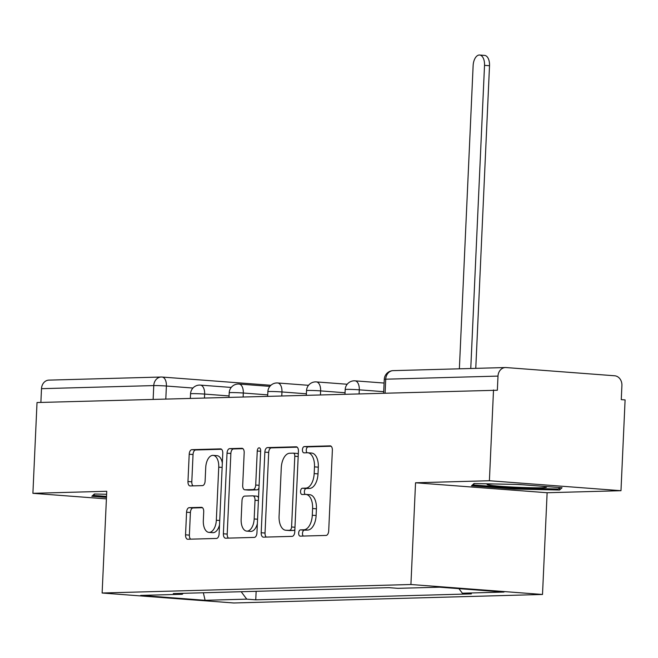 <?xml version="1.0" encoding="UTF-8"?>
<svg xmlns="http://www.w3.org/2000/svg" width="658" height="658" viewBox="0 0 658 658"><rect width="100%" height="100%" fill="white"/><g stroke="black" fill="none" stroke-linecap="round" stroke-linejoin="round"><path stroke-width="0.99" d="M298.658 533.054A3.142 1.694 -85.7 0 0 300.122 536.138A3.142 1.694 -85.7 0 0 300.221 536.138L326.064 535.431A4.491 2.426 -85.7 0 0 328.704 530.883L332.364 450.278A4.491 2.426 -85.7 0 0 330.267 445.869A4.491 2.426 -85.7 0 0 330.135 445.869L304.284 446.585A3.142 1.694 -85.7 0 0 302.441 449.759A3.142 1.694 -85.7 0 0 303.906 452.852A3.142 1.694 -85.7 0 0 304.004 452.852L307.344 452.762A14.361 7.756 -85.7 0 1 307.779 452.77A14.361 7.756 -85.7 0 1 314.483 466.876L314.17 473.587A14.361 7.756 -85.7 0 1 305.74 488.137L302.392 488.228A3.142 1.694 -85.7 0 0 300.55 491.411A3.142 1.694 -85.7 0 0 302.014 494.495A3.142 1.694 -85.7 0 0 302.112 494.495L305.452 494.405A14.361 7.756 -85.7 0 1 305.888 494.413A14.361 7.756 -85.7 0 1 312.591 508.519L312.287 515.239A14.361 7.756 -85.7 0 1 303.848 529.78L300.5 529.871A3.142 1.694 -85.7 0 0 298.658 533.054M305.888 494.413L309.721 494.701A14.361 7.756 -85.7 0 1 316.424 508.807L316.12 515.527A14.361 7.756 -85.7 0 1 307.681 530.068L304.341 530.159A3.142 1.694 -85.7 0 0 302.491 533.342A3.142 1.694 -85.7 0 0 303.248 536.056M331.114 446.239L308.125 446.872A3.142 1.694 -85.7 0 0 306.274 450.056A3.142 1.694 -85.7 0 0 307.023 452.77M307.779 452.77L311.612 453.058A14.361 7.756 -85.7 0 1 318.316 467.164L318.011 473.883A14.361 7.756 -85.7 0 1 309.573 488.425L306.233 488.516A3.142 1.694 -85.7 0 0 304.383 491.699A3.142 1.694 -85.7 0 0 305.131 494.413M189.208 507.672A4.491 2.426 -85.7 0 0 186.568 512.212L185.548 534.831A4.491 2.426 -85.7 0 0 187.637 539.239A4.491 2.426 -85.7 0 0 187.777 539.239L216.474 538.45A4.491 2.426 -85.7 0 0 219.114 533.901L222.774 453.296A4.491 2.426 -85.7 0 0 220.677 448.896A4.491 2.426 -85.7 0 0 220.545 448.888L191.84 449.677A4.491 2.426 -85.7 0 0 189.208 454.226L187.966 481.541A4.491 2.426 -85.7 0 0 190.055 485.949A4.491 2.426 -85.7 0 0 190.195 485.949L202.475 485.612A4.491 2.426 -85.7 0 0 205.115 481.064L205.732 467.525A12 6.481 -85.7 0 1 213.143 455.369A12 6.481 -85.7 0 1 218.744 467.164L216.334 520.231A12 6.481 -85.7 0 1 208.923 532.38A12 6.481 -85.7 0 1 203.322 520.585L203.717 511.743A4.491 2.426 -85.7 0 0 201.628 507.334A4.491 2.426 -85.7 0 0 201.488 507.334L189.208 507.672L193.041 507.96A4.491 2.426 -85.7 0 0 190.409 512.508L189.381 535.119A4.491 2.426 -85.7 0 0 190.623 539.157M415.543 482.775L547.127 492.735L620.979 490.704L489.396 480.735L415.543 482.775L410.921 584.51L102.13 593.014L106.752 491.279L32.9 493.319L37.021 402.531L497.349 390.243L497.999 376.096L385.728 379.197A9.146 0.428 -177.4 0 0 384.272 379.362L383.647 392.982M489.396 480.735L493.516 389.955M261.193 532.741A4.491 2.426 -85.7 0 0 263.29 537.15A4.491 2.426 -85.7 0 0 263.43 537.158L292.127 536.36A4.491 2.426 -85.7 0 0 294.768 531.82L298.428 451.215A4.491 2.426 -85.7 0 0 296.33 446.807A4.491 2.426 -85.7 0 0 296.199 446.807L267.493 447.596A4.491 2.426 -85.7 0 0 264.853 452.136L261.193 532.741L265.034 533.038A4.491 2.426 -85.7 0 0 266.276 537.076M254.301 537.405L225.604 538.195A4.491 2.426 -85.7 0 1 225.464 538.195A4.491 2.426 -85.7 0 1 223.375 533.786L227.035 453.181A4.491 2.426 -85.7 0 1 229.667 448.641L241.955 448.295A4.491 2.426 -85.7 0 1 242.086 448.304A4.491 2.426 -85.7 0 1 244.184 452.712L242.695 485.398A4.491 2.426 -85.7 0 0 244.792 489.807A4.491 2.426 -85.7 0 0 244.924 489.807L253.075 489.585A4.491 2.426 -85.7 0 0 255.707 485.036L257.253 451.01A3.142 1.694 -85.7 0 1 259.194 447.827A3.142 1.694 -85.7 0 1 260.658 450.911L256.941 532.865A4.491 2.426 -85.7 0 1 254.301 537.405M620.979 490.704L625.1 399.916L621.267 399.628L621.909 385.481A9.146 7.682 88.4 0 0 614.646 375.776L506.084 367.559A9.146 7.682 88.4 0 0 505.418 367.542A9.146 7.682 88.4 0 0 497.999 376.096M547.127 492.735L542.505 594.47L233.713 602.975L102.13 593.014M32.9 493.319L106.407 498.879M40.878 402.425L41.503 388.681A9.146 7.682 -91.6 0 1 48.922 380.118L161.185 377.026A9.146 7.682 88.4 0 0 153.766 385.588L41.503 388.681M241.182 591.715L246.742 599.15L205.107 600.302L140.656 595.416L182.291 594.273L173.276 593.59L388.886 587.652L397.901 588.334L439.536 587.183L503.979 592.06L462.344 593.212L458.939 588.655M246.742 599.15L255.756 599.833L471.367 593.894L462.344 593.212M410.921 584.51L542.505 594.47M514.235 489.05L559.522 490.013L562.064 487.734L519.318 484.502L474.023 483.54L471.482 485.818L514.235 489.05L514.276 488.063M106.621 494.265L94.357 494.002L91.816 496.28L106.473 497.39M256.143 591.303L255.756 599.833M182.291 594.273L183.195 593.319M203.338 592.759L205.107 600.302M559.621 487.759L559.522 490.013M297.177 447.177L271.326 447.884A4.491 2.426 -85.7 0 0 268.694 452.433L265.034 533.038M289.742 530.167A3.142 1.694 -85.7 0 0 291.584 526.984L294.8 456.233A3.142 1.694 -85.7 0 0 293.328 453.148A3.142 1.694 -85.7 0 0 293.238 453.148L289.709 453.247A14.361 7.756 -85.7 0 0 281.279 467.789L279.082 516.152A14.361 7.756 -85.7 0 0 285.778 530.258A14.361 7.756 -85.7 0 0 286.214 530.266L293.575 530.455A3.142 1.694 -85.7 0 0 294.874 529.41M298.28 454.415A3.142 1.694 -85.7 0 0 297.169 453.436A3.142 1.694 -85.7 0 0 297.071 453.436L293.427 453.165M285.778 530.258L289.619 530.545A14.361 7.756 -85.7 0 0 290.046 530.554L286.214 530.266M293.575 530.455L290.046 530.554M242.934 448.666L233.5 448.929A4.491 2.426 -85.7 0 0 230.868 453.469L227.207 534.074A4.491 2.426 -85.7 0 0 228.449 538.121M248.494 490.078A4.491 2.426 -85.7 0 0 248.625 490.095A4.491 2.426 -85.7 0 0 248.765 490.103L256.908 489.873A4.491 2.426 -85.7 0 0 258.981 487.932M241.157 519.318A12 6.481 -85.7 0 0 246.758 531.113A12 6.481 -85.7 0 0 254.169 518.965L255.016 500.269A4.491 2.426 -85.7 0 0 252.927 495.861A4.491 2.426 -85.7 0 0 252.787 495.852L244.644 496.083A4.491 2.426 -85.7 0 0 242.004 500.623L241.157 519.318M246.758 531.113L250.591 531.401A12 6.481 -85.7 0 0 257.36 523.636M258.52 497.974A4.491 2.426 -85.7 0 0 256.76 496.148A4.491 2.426 -85.7 0 0 256.628 496.148L253.059 495.877M202.475 507.696L193.041 507.96M208.923 532.38L212.756 532.667A12 6.481 -85.7 0 0 219.525 524.903M222.33 463.092A12 6.481 -85.7 0 0 216.976 455.665L213.143 455.369M221.524 449.258L195.673 449.973A4.491 2.426 -85.7 0 0 193.041 454.514L191.799 481.829A4.491 2.426 -85.7 0 0 193.049 485.875M470.766 368.496L484.527 65.348A10.512 5.683 -85.7 0 0 479.624 55.025A10.512 5.683 -85.7 0 0 473.127 65.668L459.366 368.809M479.624 55.025L484.609 55.404A10.512 5.683 94.3 0 1 489.519 65.726L475.775 368.357M522.97 484.773A29.717 1.398 -177.4 0 0 518.298 484.535A29.717 1.398 -177.4 0 0 515.938 484.428M493.237 483.951A29.717 1.398 -177.4 0 0 487.233 484.403A29.717 1.398 -177.4 0 0 515.329 487.191A29.717 1.398 -177.4 0 0 546.403 487.093A29.717 1.398 -177.4 0 0 540.753 486.122M559.835 487.57L558.231 489.001L514.35 488.072L472.938 484.938L474.484 483.548M472.954 484.502L472.938 484.938M106.522 496.403L93.263 495.4L94.81 494.01M93.288 494.964L93.263 495.4M192.95 388.039L166.392 386.032A9.146 0.428 -177.4 0 0 153.766 385.588L153.141 399.332M165.808 398.978L166.392 386.032A9.146 4.943 94.3 0 0 162.131 377.05A9.146 9.146 0 0 0 161.185 377.026A9.146 7.682 88.4 0 1 161.852 377.042A9.146 4.943 94.3 0 1 162.131 377.05L270.693 385.267A9.146 4.943 94.3 0 1 270.899 385.292A9.146 9.146 0 0 0 270.693 385.267A9.146 4.943 94.3 0 0 270.422 385.259M229.066 395.935L204.638 394.084A9.146 0.428 -177.4 0 0 195.327 393.649A9.146 0.428 -177.4 0 0 190.549 393.813L190.343 398.304M204.465 397.917L204.638 394.084A9.146 4.943 94.3 0 0 200.377 385.111A9.146 9.146 0 0 0 190.549 393.813M267.724 394.874L243.304 393.023A9.146 0.428 -177.4 0 0 233.985 392.587A9.146 0.428 -177.4 0 0 229.214 392.744L229.009 397.243M243.131 396.848L243.304 393.023A9.146 4.943 94.3 0 0 239.035 384.042A9.146 9.146 0 0 0 229.214 392.744M306.389 393.805L281.961 391.954A9.146 0.428 -177.4 0 0 272.651 391.518A9.146 0.428 -177.4 0 0 267.872 391.683L267.666 396.174M281.788 395.787L281.961 391.954A9.146 4.943 94.3 0 0 277.701 382.981A9.146 9.146 0 0 0 267.872 391.683M345.047 392.744L320.627 390.893A9.146 0.428 -177.4 0 0 311.308 390.457A9.146 0.428 -177.4 0 0 306.529 390.613L306.332 395.113M320.446 394.718L320.627 390.893A9.146 4.943 94.3 0 0 316.358 381.911A9.146 9.146 0 0 0 306.529 390.613M383.713 391.675L359.284 389.824A9.146 0.428 -177.4 0 0 349.966 389.388A9.146 0.428 -177.4 0 0 345.195 389.552L344.989 394.043M359.112 393.657L359.284 389.824A9.146 4.943 94.3 0 0 355.016 380.842A9.146 9.146 0 0 0 345.195 389.552M354.744 380.842A9.146 4.943 94.3 0 1 355.016 380.842L384.099 383.046M316.079 381.903A9.146 4.943 94.3 0 1 316.358 381.911L347.194 384.247M277.421 382.972A9.146 4.943 94.3 0 1 277.701 382.981L308.528 385.308M238.764 384.033A9.146 4.943 94.3 0 1 239.035 384.042L269.87 386.378M200.098 385.103A9.146 4.943 94.3 0 1 200.377 385.111L231.213 387.439M385.103 392.941L385.728 379.197A9.146 7.682 88.4 0 1 393.155 370.635A9.146 9.146 0 0 0 384.272 379.362M307.681 530.068L303.848 529.78M316.12 515.527L312.287 515.239M316.424 508.807L312.591 508.519M306.233 488.516L302.392 488.228M309.573 488.425L305.74 488.137M318.011 473.883L314.17 473.587M318.316 467.164L314.483 466.876M308.125 446.872L304.284 446.585M304.341 530.159L300.5 529.871M268.694 452.433L264.853 452.136M271.326 447.884L267.493 447.596M294.973 527.247L291.584 526.984M298.189 456.488L294.8 456.233M227.207 534.074L223.375 533.786M230.868 453.469L227.035 453.181M233.5 448.929L229.667 448.641M248.765 490.103L244.924 489.807M256.908 489.873L253.075 489.585M259.096 485.3L255.707 485.036M260.642 451.265L257.253 451.01M257.558 519.22L254.169 518.965M258.405 500.524L255.016 500.269M219.723 520.486L216.334 520.231M222.133 467.419L218.744 467.164M191.799 481.829L187.966 481.541M193.041 454.514L189.208 454.226M195.673 449.973L191.84 449.677M189.381 535.119L185.548 534.831M190.409 512.508L186.568 512.212M489.519 65.726L484.527 65.348M393.155 370.635L505.418 367.542M297.169 453.436L293.328 453.148M248.625 490.095L244.792 489.807M256.76 496.148L252.927 495.861"/></g></svg>
